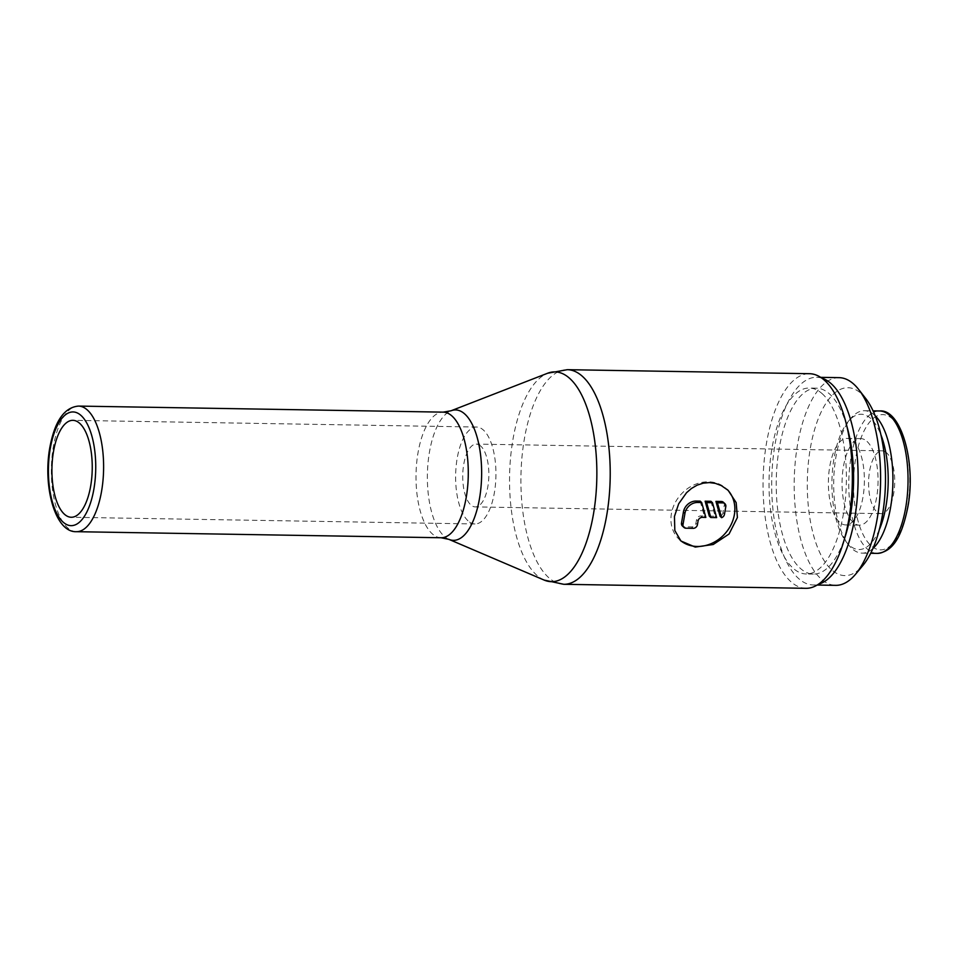 <?xml version="1.0" encoding="UTF-8"?>
<svg xmlns="http://www.w3.org/2000/svg" width="958" height="958" viewBox="0 0 958 958"><rect width="100%" height="100%" fill="white"/><g stroke="black" fill="none" stroke-linecap="round" stroke-linejoin="round"><path stroke-width="0.72" stroke-dasharray="4.79 3.59" d="M872.942 548.467A71.215 29.602 91 0 1 862.116 553.137A71.215 29.602 91 0 1 851.818 548.443A71.215 29.602 91 0 1 848.716 545.042A71.215 29.602 91 0 1 833.7 481.443A71.215 29.602 91 0 1 850.824 418.371A71.215 29.602 91 0 1 864.487 410.719A71.215 29.602 91 0 1 874.786 415.413A71.215 29.602 91 0 1 875.145 415.748M879.312 529.69A67.659 28.129 91 0 1 849.147 545.066A67.659 28.129 91 0 1 846.213 541.833A67.659 28.129 91 0 1 831.939 481.407A67.659 28.129 91 0 1 848.213 421.496A67.659 28.129 91 0 1 870.978 418.694A67.659 28.129 91 0 1 880.881 434.728M853.374 441.231A43.278 17.986 91 0 1 863.96 489.658A43.278 17.986 91 0 1 845.675 524.924A43.278 17.986 91 0 1 839.412 522.074A43.278 17.986 91 0 1 828.814 473.647A43.278 17.986 91 0 1 847.111 438.381A43.278 17.986 91 0 1 853.374 441.231M867.05 441.458A43.278 17.986 91 0 1 877.636 489.885A43.278 17.986 91 0 1 859.35 525.152A43.278 17.986 91 0 1 853.087 522.29A43.278 17.986 91 0 1 842.489 473.875A43.278 17.986 91 0 1 860.787 438.608A43.278 17.986 91 0 1 867.05 441.458M805.929 588.32A107.32 44.619 91 0 1 790.398 581.243A107.32 44.619 91 0 1 764.137 461.157A107.32 44.619 91 0 1 809.498 373.704M846.728 425.771A92.986 38.655 -89 0 0 829.903 394.289A92.986 38.655 -89 0 0 816.455 388.158A92.986 38.655 -89 0 0 777.154 463.923A92.986 38.655 -89 0 0 799.906 567.962A92.986 38.655 -89 0 0 813.366 574.093A92.986 38.655 -89 0 0 844.872 537.522M822.706 394.169A92.986 38.655 -89 0 0 809.259 388.038A92.986 38.655 -89 0 0 769.957 463.816A92.986 38.655 -89 0 0 792.709 567.843A92.986 38.655 -89 0 0 806.169 573.974A92.986 38.655 -89 0 0 845.471 498.208A92.986 38.655 -89 0 0 822.706 394.169M839.124 377.656A103.859 43.182 -89 0 0 795.224 462.295A103.859 43.182 -89 0 0 820.635 578.5A103.859 43.182 -89 0 0 835.675 585.35M821.796 378.111A103.859 43.182 -89 0 0 816.635 377.284A103.859 43.182 -89 0 0 772.735 461.912A103.859 43.182 -89 0 0 798.158 578.129A103.859 43.182 -89 0 0 813.186 584.979A103.859 43.182 -89 0 0 818.371 584.308M865.625 398.384A93.968 39.062 -89 0 0 861.553 393.894A93.968 39.062 -89 0 0 810.36 448.093A93.968 39.062 -89 0 0 831.233 569.411A93.968 39.062 -89 0 0 862.859 565.519M886.713 452.906A31.41 13.053 -89 0 0 882.174 450.835A31.41 13.053 -89 0 0 868.894 476.425A31.41 13.053 -89 0 0 876.582 511.572A31.41 13.053 -89 0 0 881.132 513.644A31.41 13.053 -89 0 0 894.401 488.041A31.41 13.053 -89 0 0 886.713 452.906M480.856 446.165A31.41 13.053 -89 0 0 476.306 444.105A31.41 13.053 -89 0 0 463.037 469.695A31.41 13.053 -89 0 0 470.725 504.83A31.41 13.053 -89 0 0 475.264 506.902A31.41 13.053 -89 0 0 488.544 481.311A31.41 13.053 -89 0 0 480.856 446.165M467.971 520.769A48.475 20.154 91 0 1 456.104 466.534A48.475 20.154 91 0 1 476.593 427.04A48.475 20.154 91 0 1 483.61 430.238A48.475 20.154 91 0 1 495.466 484.461A48.475 20.154 91 0 1 474.988 523.966A48.475 20.154 91 0 1 467.971 520.769M680.192 540.276A34.62 29.482 -47 0 1 679.294 539.474A34.62 29.482 -47 0 1 671.414 513.62A34.62 29.482 -47 0 1 693.975 484.916A34.62 29.482 -47 0 1 726.487 488.808A34.62 29.482 -47 0 1 727.266 489.562M723.374 502.279A3.952 3.365 -47 0 1 724.284 505.225L723.003 512.626L724.523 514.039M700.166 501.13L704.322 516.015L700.777 515.955A3.952 3.365 133 0 0 696.538 519.595L695.903 523.284A3.952 3.365 -47 0 1 691.664 526.924L684.467 526.804A3.952 3.365 -47 0 1 682.407 526.002M704.322 516.015L705.842 517.428M710.956 501.309L715.123 516.194L709.291 516.099M715.123 516.194L716.632 517.607M723.003 512.626A3.952 3.365 -47 0 1 720.081 516.278M877.229 553.389A71.215 29.602 91 0 1 866.93 548.694A71.215 29.602 91 0 1 851.111 456.75A71.215 29.602 91 0 1 879.6 410.97M907.597 506.399A67.659 28.129 91 0 1 870.738 545.425A67.659 28.129 91 0 1 855.71 458.068A67.659 28.129 91 0 1 892.569 419.053A67.659 28.129 91 0 1 907.597 506.399M563.783 584.296A107.32 44.619 91 0 1 548.251 577.219A107.32 44.619 91 0 1 524.409 438.656A107.32 44.619 91 0 1 567.34 369.68M544.192 580.093A104.913 43.613 91 0 1 536.276 574.776A104.913 43.613 91 0 1 512.973 439.315A104.913 43.613 91 0 1 547.629 373.237M448.907 539.366A65.216 27.111 91 0 1 443.985 536.061A65.216 27.111 91 0 1 429.495 451.853A65.216 27.111 91 0 1 451.038 410.778M441.099 537.749A62.809 26.106 91 0 1 432.01 533.606A62.809 26.106 91 0 1 418.059 452.511A62.809 26.106 91 0 1 443.183 412.144M76.436 531.69A62.809 26.106 91 0 1 67.347 527.547A62.809 26.106 91 0 1 53.397 446.452A62.809 26.106 91 0 1 78.52 406.084M724.284 505.225L725.793 506.638M691.664 526.924L693.185 528.337M695.903 523.284L697.424 524.697M700.777 515.955L702.298 517.368M696.538 519.595L698.059 521.008M684.467 526.804L685.988 528.217M862.116 553.137L870.69 553.281M845.675 524.924L859.35 525.152M816.455 388.158L809.259 388.038M820.671 377.344L816.635 377.284M882.174 450.835L476.306 444.105M476.593 427.04L72.88 420.334M680.958 541.019L679.294 539.474M728.152 490.352L726.487 488.808M474.988 523.966L71.275 517.26M881.132 513.644L475.264 506.902M817.222 585.039L813.186 584.979M813.366 574.093L806.169 573.974M847.111 438.381L860.787 438.608M846.213 541.833L848.716 545.042M848.213 421.496L850.824 418.371M864.487 410.719L873.049 410.862"/><path stroke-width="1.44" d="M875.145 415.748A71.215 29.602 91 0 1 892.904 482.425A71.215 29.602 91 0 1 872.942 548.467M880.881 434.728A67.659 28.129 91 0 1 879.312 529.69M567.34 369.68L809.498 373.704A107.32 44.619 91 0 1 825.03 380.781A107.32 44.619 91 0 1 851.291 500.866A107.32 44.619 91 0 1 805.929 588.32L563.783 584.296L544.192 580.093A104.913 43.613 91 0 0 593.433 514.254A104.913 43.613 91 0 0 570.13 378.805A104.913 43.613 91 0 0 547.629 373.237L567.34 369.68A107.32 44.619 91 0 1 582.871 376.757A107.32 44.619 91 0 1 606.713 515.32A107.32 44.619 91 0 1 563.783 584.296M737.409 517.488L729.05 534.001L713.219 544.503L695.245 547.078L680.958 541.019L674.827 530.528L674.444 516.446L678.683 503.776L686.527 492.723L691.472 488.46L697.125 485.167L703.208 483.167L709.315 482.581L715.375 483.371L721.302 485.574L728.152 490.352L736.163 502.615L737.409 517.488M817.222 585.039L835.675 585.35A103.859 43.182 -89 0 0 855.59 574.201A103.859 43.182 -89 0 0 880.57 482.221A103.859 43.182 -89 0 0 858.655 389.463A103.859 43.182 -89 0 0 854.153 384.505A103.859 43.182 -89 0 0 839.124 377.656L820.671 377.344M818.371 584.308A103.859 43.182 -89 0 0 857.566 494.172A103.859 43.182 -89 0 0 831.664 384.134A103.859 43.182 -89 0 0 821.796 378.111M64.258 514.063A48.475 20.154 91 0 1 52.403 459.84A48.475 20.154 91 0 1 72.88 420.334A48.475 20.154 91 0 1 79.897 423.532A48.475 20.154 91 0 1 91.764 477.767A48.475 20.154 91 0 1 71.275 517.26A48.475 20.154 91 0 1 64.258 514.063M727.266 489.562A34.62 29.482 -47 0 1 734.379 514.662A34.62 29.482 -47 0 1 712.429 543.078A34.62 29.482 -47 0 1 680.192 540.276M722.835 502.89A3.952 3.365 -47 0 1 725.793 506.638L724.523 514.039A3.952 3.365 -47 0 1 721.602 517.691L717.434 502.794L722.835 502.89L721.314 501.477A3.952 3.365 -47 0 1 723.374 502.279L724.895 503.692M697.424 524.697A3.952 3.365 -47 0 1 693.185 528.337L685.988 528.217A3.952 3.365 -47 0 1 683.03 524.469L684.946 513.38A11.867 10.107 -47 0 1 697.652 502.471L701.687 502.543L705.842 517.428L702.298 517.368A3.952 3.365 133 0 0 698.059 521.008L697.424 524.697M683.928 527.415L682.407 526.002A3.952 3.365 -47 0 1 681.509 523.056L683.425 511.967A11.867 10.107 -47 0 1 696.131 501.058L700.166 501.13L701.687 502.543M716.632 517.607L710.8 517.512L706.645 502.615L712.477 502.722L716.632 517.607M706.645 502.615L705.124 501.202L709.291 516.099L710.8 517.512M705.124 501.202L710.956 501.309L712.477 502.722M717.434 502.794L715.925 501.381L720.081 516.278L721.602 517.691M715.925 501.381L721.314 501.477M855.59 574.201L862.859 565.519A93.968 39.062 -89 0 0 885.455 482.305A93.968 39.062 -89 0 0 865.625 398.384L858.655 389.463M844.872 537.522A92.986 38.655 -89 0 0 846.728 425.771M905.717 507.62A71.215 29.602 91 0 1 877.229 553.389C894.712 551.76 902.568 532.828 907.861 506.95C916.423 462.055 900.783 408.695 879.6 410.97A71.215 29.602 91 0 1 889.898 415.664A71.215 29.602 91 0 1 905.717 507.62M78.52 406.084C64.318 407.33 54.75 421.161 49.816 447.566C42.739 486.604 55.193 532.768 76.436 531.69A62.809 26.106 91 0 0 101.56 491.322A62.809 26.106 91 0 0 87.609 410.228A62.809 26.106 91 0 0 78.52 406.084L443.183 412.144L451.038 410.778A65.216 27.111 91 0 1 465.025 414.239A65.216 27.111 91 0 1 479.515 498.435A65.216 27.111 91 0 1 448.907 539.366L544.192 580.093M443.183 412.144A62.809 26.106 91 0 1 452.272 416.275A62.809 26.106 91 0 1 466.235 497.37A62.809 26.106 91 0 1 441.099 537.749L448.907 539.366M93.884 489.119A56.881 23.639 -89 0 0 81.25 415.676A56.881 23.639 -89 0 0 50.271 448.488A56.881 23.639 -89 0 0 62.905 521.918A56.881 23.639 -89 0 0 93.884 489.119M696.131 501.058L697.652 502.471M681.509 523.056L683.03 524.469M683.425 511.967L684.946 513.38M870.69 553.281L877.229 553.389M76.436 531.69L441.099 537.749M451.038 410.778L547.629 373.237M873.049 410.862L879.6 410.97"/></g></svg>

